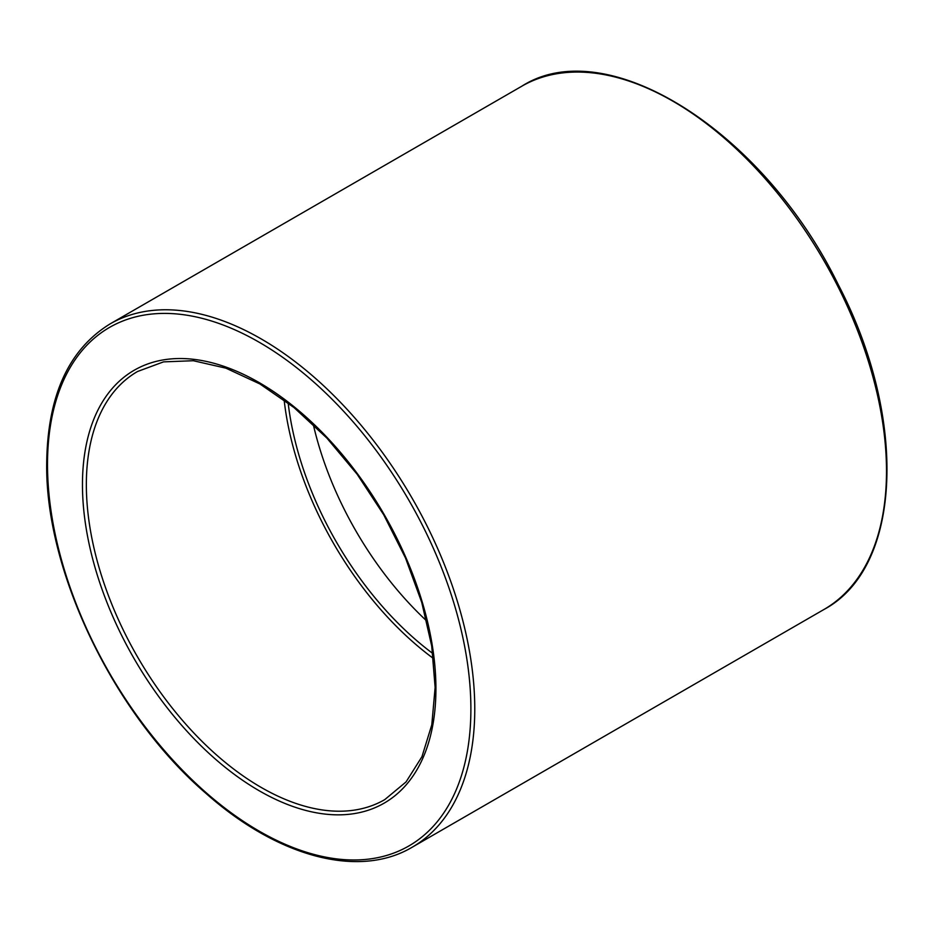 <?xml version="1.0" encoding="UTF-8"?>
<svg xmlns="http://www.w3.org/2000/svg" width="934" height="934" viewBox="0 0 934 934"><rect width="100%" height="100%" fill="white"/><g stroke="black" fill="none" stroke-linecap="round" stroke-linejoin="round"><path stroke-width="1.4" d="M433.411 658.47A247.195 142.715 60 0 1 284.134 399.915M426.745 620.982A241.696 139.54 60 0 1 313.275 424.445M432.804 653.496A241.696 139.54 60 0 1 288.151 402.939M521.802 86.208A302.126 174.436 60 0 1 823.928 260.644A302.126 174.436 60 0 1 823.928 609.505C902.361 567.755 908.093 418.245 838.358 284.847C763.708 131.46 606.878 31.733 521.802 86.208L110.072 323.923C68.591 349.468 47.471 395.934 46.7 463.346C45.171 571.596 114.053 714.335 205.678 793.118C277.48 857.073 358.971 878.917 412.198 847.208A302.126 174.436 -120 0 0 412.198 498.347A302.126 174.436 -120 0 0 110.072 323.923M47.506 464.467A299.37 172.848 60 0 1 365.042 436.108A299.37 172.848 60 0 1 365.042 859.49A299.37 172.848 60 0 1 47.506 464.467M82.461 484.653A249.938 144.303 -120 0 0 347.565 814.436A249.938 144.303 -120 0 0 347.565 460.976A249.938 144.303 -120 0 0 82.461 484.653M86.348 484.653A247.195 142.715 60 0 1 137.543 371.498L163.532 361.878L193.35 360.722L225.911 368.159L259.921 383.967L294.023 407.563L326.865 438.058L357.162 474.262L383.722 514.786L405.531 558.053L421.748 602.407L431.73 646.094L435.127 687.424L431.8 724.784L421.958 756.692L406.045 781.933L384.726 799.644A247.195 142.715 60 0 1 194.249 733.412A247.195 142.715 60 0 1 86.348 484.653M412.198 847.208L823.928 609.505"/></g></svg>
